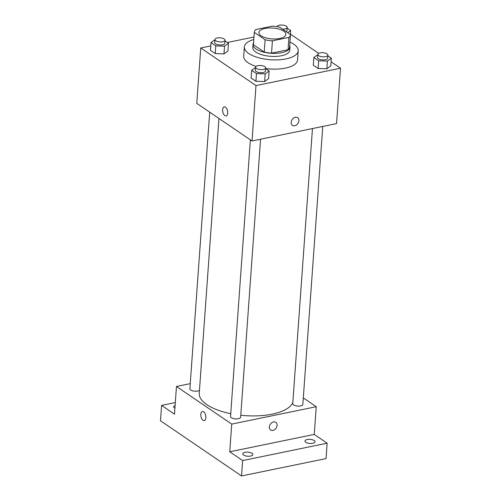<?xml version="1.0" encoding="UTF-8"?>
<svg xmlns="http://www.w3.org/2000/svg" width="501" height="501" viewBox="0 0 501 501"><rect width="100%" height="100%" fill="white"/><g stroke="black" fill="none" stroke-linecap="round" stroke-linejoin="round"><path stroke-width="0.75" d="M279.752 38.489A13.489 5.455 -175.9 0 1 265.812 37.851A13.489 5.455 -175.9 0 1 258.929 32.509A13.489 5.455 -175.9 0 1 272.776 28.031A13.489 5.455 -175.9 0 1 285.846 34.437A13.489 5.455 -175.9 0 1 279.752 38.489M290.467 34.55L279.658 27.192A18.117 7.327 -175.9 0 0 272.362 26.133L255.836 29.528A18.117 7.327 -175.9 0 0 254.314 32.177A18.117 7.327 -175.9 0 0 254.308 32.402L265.117 39.761A18.117 7.327 -175.9 0 0 272.412 40.813L288.939 37.418A18.117 7.327 -175.9 0 0 290.461 34.769A18.117 7.327 -175.9 0 0 290.467 34.55M254.308 32.402L253.425 44.708L264.234 52.066L265.117 39.761M272.412 40.813L271.529 53.125L288.056 49.724L288.939 37.418M271.529 53.125A18.117 7.327 -175.9 0 1 264.234 52.066M253.425 44.708A18.117 7.327 -175.9 0 1 253.431 44.489L254.314 32.177M290.461 34.769L289.578 47.075A18.117 7.327 -175.9 0 1 288.056 49.724M253.544 42.886A18.55 7.496 4.1 0 0 252.999 44.457A18.55 7.496 4.1 0 0 256.011 48.966A18.55 7.496 4.1 0 0 276.533 53.319A18.55 7.496 4.1 0 0 290.01 47.107A18.55 7.496 4.1 0 0 289.697 45.472M290.01 47.107L289.791 50.188A18.55 7.496 -175.9 0 1 281.418 55.755A18.55 7.496 -175.9 0 1 255.792 52.041A18.55 7.496 -175.9 0 1 252.78 47.532L252.999 44.457M289.935 42.09A26.985 10.909 -175.9 0 1 298.201 50.789A26.985 10.909 -175.9 0 1 286.021 58.893A26.985 10.909 -175.9 0 1 258.134 57.609A26.985 10.909 -175.9 0 1 244.369 46.931A26.985 10.909 -175.9 0 1 253.788 39.504M298.201 50.789L297.538 60.02A26.985 10.909 -175.9 0 1 285.357 68.123A26.985 10.909 -175.9 0 1 265.63 68.537M256.055 66.414A26.985 10.909 -175.9 0 1 243.705 56.162L244.369 46.931M214.898 39.729L211.009 42.623L210.458 50.313L215.242 53.569L223.972 53.895L227.917 50.964L228.469 43.274L224.962 40.882M253.969 37.024L227.335 42.497M210.771 45.904L200.738 47.964L255.992 85.583L340.511 68.217L331.08 61.798M318.68 53.356L290.411 34.112M255.566 67.416L251.677 70.309L251.126 77.999L255.911 81.262L264.641 81.588L268.586 78.657L269.137 70.96L265.63 68.568M317.766 54.634L313.876 57.527L313.325 65.218L318.11 68.474L326.846 68.8L330.792 65.869L331.343 58.179L327.829 55.786M200.738 47.964L196.768 103.356L252.022 140.975L255.992 85.583M227.698 113.12A4.641 2.424 78.4 0 1 226.101 115.938A4.641 2.424 78.4 0 1 222.795 111.886A4.641 2.424 78.4 0 1 224.235 106.857A4.641 2.424 78.4 0 1 227.698 113.12M252.022 140.975L336.54 123.609L340.511 68.217M297.663 117.691A4.641 3.482 -55.8 0 1 298.621 122.138A4.641 3.482 -55.8 0 1 294.751 125.751A4.641 3.482 -55.8 0 1 292.44 125.356A4.641 3.482 -55.8 0 1 292.177 119.564A4.641 3.482 -55.8 0 1 297.663 117.691A4.641 3.482 -55.8 0 1 298.621 122.138A4.641 3.482 -55.8 0 1 294.751 125.757A4.641 3.482 -55.8 0 1 292.44 125.356M226.101 115.938A4.641 2.424 78.4 0 1 222.795 111.886A4.641 2.424 78.4 0 1 224.235 106.851M292.828 402.547A47.226 19.088 -175.9 0 1 272.143 414.152A47.226 19.088 -175.9 0 1 240.781 415.254M230.742 413.707A47.226 19.088 -175.9 0 1 199.254 393.216L218.95 118.461M312.467 128.557L292.747 403.687A5.06 2.048 4.1 0 0 297.65 406.086A5.06 2.048 4.1 0 0 302.842 404.407L322.769 126.44M199.467 390.31A5.06 2.048 -175.9 0 1 197.688 391.024A5.06 2.048 -175.9 0 1 192.459 390.786A5.06 2.048 -175.9 0 1 189.879 388.782L209.706 112.168M260.564 139.222L240.637 417.195A5.06 2.048 -175.9 0 1 238.357 418.711A5.06 2.048 -175.9 0 1 233.128 418.473A5.06 2.048 -175.9 0 1 230.548 416.469L250.375 139.854M190.242 383.641L176.471 386.471L231.731 424.09L316.244 406.718L303.305 397.913M231.731 424.09L229.746 451.783L242.641 460.563L241.538 475.95L160.489 420.771L161.591 405.384L174.486 414.164L176.471 386.471M205.861 417.771A4.641 2.424 78.4 0 1 204.264 420.596A4.641 2.424 78.4 0 1 200.957 416.538A4.641 2.424 78.4 0 1 202.398 411.509A4.641 2.424 78.4 0 1 205.861 417.771M241.538 475.95L326.051 458.584L327.153 443.197L314.259 434.417L316.244 406.718M229.746 451.783L314.259 434.417M275.826 422.343A4.641 3.482 -55.8 0 1 276.784 426.789A4.641 3.482 -55.8 0 1 272.913 430.409A4.641 3.482 -55.8 0 1 270.603 430.008A4.641 3.482 -55.8 0 1 270.34 424.215A4.641 3.482 -55.8 0 1 275.826 422.343A4.641 3.482 -55.8 0 1 276.784 426.789A4.641 3.482 -55.8 0 1 272.913 430.409A4.641 3.482 -55.8 0 1 270.603 430.008M204.264 420.596A4.641 2.424 78.4 0 1 200.957 416.538A4.641 2.424 78.4 0 1 202.398 411.509M174.912 408.277A5.06 2.048 -175.9 0 1 173.69 406.806A5.06 2.048 -175.9 0 1 175.106 405.528M175.319 402.566L161.591 405.384M252.034 453.33A5.06 2.048 -175.9 0 1 252.855 454.557A5.06 2.048 -175.9 0 1 247.663 456.236A5.06 2.048 -175.9 0 1 242.76 453.831A5.06 2.048 -175.9 0 1 246.436 452.14A5.06 2.048 -175.9 0 1 252.034 453.33M314.233 440.542A5.06 2.048 -175.9 0 1 315.06 441.776A5.06 2.048 -175.9 0 1 309.862 443.454A5.06 2.048 -175.9 0 1 304.965 441.049A5.06 2.048 -175.9 0 1 308.641 439.358A5.06 2.048 -175.9 0 1 314.233 440.542M242.641 460.563L327.153 443.197M313.876 57.527L318.667 60.784L327.397 61.109L331.343 58.179M327.879 55.135L327.654 58.21A5.06 2.048 -175.9 0 1 325.374 59.732A5.06 2.048 -175.9 0 1 320.145 59.494A5.06 2.048 -175.9 0 1 317.565 57.49L317.784 54.415A5.06 2.048 -175.9 0 1 322.976 52.737A5.06 2.048 -175.9 0 1 327.879 55.135A5.06 2.048 -175.9 0 1 325.594 56.657A5.06 2.048 -175.9 0 1 320.364 56.413A5.06 2.048 -175.9 0 1 317.784 54.415M313.325 65.218L318.11 68.474L318.667 60.784M318.11 68.474L326.846 68.8L327.397 61.109M326.846 68.8L330.792 65.869M287.724 32.678L290.674 30.486L287.161 28.1M277.122 26.672A5.06 2.048 -175.9 0 1 282.37 25.05A5.06 2.048 -175.9 0 1 287.211 27.449L286.985 30.523A5.06 2.048 -175.9 0 1 286.102 31.576M290.386 34.488L290.674 30.486M287.211 27.449A5.06 2.048 -175.9 0 1 284.925 28.964A5.06 2.048 -175.9 0 1 282.545 29.152M251.677 70.309L256.462 73.566L265.192 73.891L269.137 70.96M265.674 67.917L265.455 70.998A5.06 2.048 -175.9 0 1 263.169 72.513A5.06 2.048 -175.9 0 1 257.94 72.276A5.06 2.048 -175.9 0 1 255.36 70.272L255.579 67.197A5.06 2.048 -175.9 0 1 260.777 65.518A5.06 2.048 -175.9 0 1 265.674 67.917A5.06 2.048 -175.9 0 1 263.394 69.439A5.06 2.048 -175.9 0 1 258.165 69.201A5.06 2.048 -175.9 0 1 255.579 67.197M251.126 77.999L255.911 81.262L256.462 73.566M255.911 81.262L264.641 81.588L265.192 73.891M264.641 81.588L268.586 78.657M211.009 42.623L215.793 45.879L224.523 46.205L228.469 43.274M225.005 40.23L224.786 43.305A5.06 2.048 -175.9 0 1 222.5 44.827A5.06 2.048 -175.9 0 1 217.271 44.589A5.06 2.048 -175.9 0 1 214.691 42.585L214.91 39.504A5.06 2.048 -175.9 0 1 220.108 37.825A5.06 2.048 -175.9 0 1 225.005 40.23A5.06 2.048 -175.9 0 1 222.72 41.752A5.06 2.048 -175.9 0 1 217.49 41.508A5.06 2.048 -175.9 0 1 214.91 39.504M210.458 50.313L215.242 53.569L215.793 45.879M215.242 53.569L223.972 53.895L224.523 46.205M223.972 53.895L227.917 50.964"/></g></svg>
